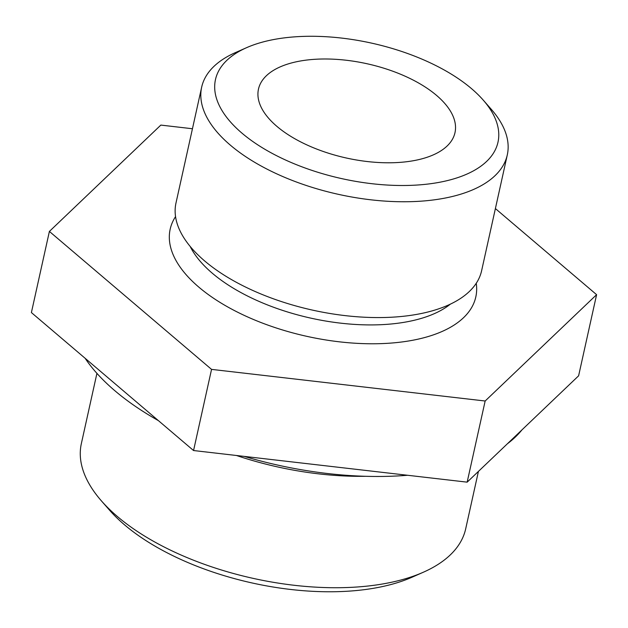 <?xml version="1.0" encoding="UTF-8"?>
<svg xmlns="http://www.w3.org/2000/svg" width="628" height="628" viewBox="0 0 628 628"><rect width="100%" height="100%" fill="white"/><g stroke="black" fill="none" stroke-linecap="round" stroke-linejoin="round"><path stroke-width="0.94" d="M175.542 216.621A156.521 75.046 12.5 0 0 198.841 287.137A156.521 75.046 12.5 0 0 375.984 343.752A156.521 75.046 12.5 0 0 476.252 283.283M495.398 208.575L596.6 294.673L485.154 401.009L211.55 369.382L49.392 231.426L160.839 125.09L192.443 128.748M450.386 304.133A142.792 68.468 -167.5 0 1 212.343 273.259A142.792 68.468 -167.5 0 1 190.174 246.443M49.392 231.426L31.4 312.571L193.557 450.535L211.55 369.382M485.154 401.009L467.161 482.155L193.557 450.535M596.6 294.673L578.608 375.827L467.161 482.155M483.238 100.111L491.339 109.374A156.521 75.046 -167.5 0 1 507.291 154.912L481.613 270.731A156.521 75.046 -167.5 0 1 419.363 313.898A156.521 75.046 -167.5 0 1 204.649 260.942A156.521 75.046 -167.5 0 1 175.989 202.977L201.666 87.159A156.521 75.046 -167.5 0 1 235.367 52.626L246.623 47.657A144.683 69.37 -167.5 0 1 483.238 100.111A144.683 69.37 -167.5 0 1 431.114 183.643A144.683 69.37 -167.5 0 1 241.968 133.152A144.683 69.37 -167.5 0 1 246.623 47.657M85.125 358.282A236.803 113.542 12.5 0 0 158.421 420.634M244.253 456.391A236.803 113.542 12.5 0 0 407.548 475.27M507.377 443.784A236.803 113.542 12.5 0 0 521.986 429.85M507.291 154.912A156.521 75.046 -167.5 0 1 394.306 201.588A156.521 75.046 -167.5 0 1 230.327 145.123A156.521 75.046 -167.5 0 1 201.666 87.159M436.554 95.401A100.637 48.254 12.5 0 0 331.121 59.095A100.637 48.254 12.5 0 0 258.477 89.105A100.637 48.254 12.5 0 0 346.287 157.997A100.637 48.254 12.5 0 0 454.986 132.673A100.637 48.254 12.5 0 0 436.554 95.401M236.481 455.496A196.839 94.381 12.5 0 0 365.622 476.291M96.924 373.362L81.35 443.611A196.839 94.381 12.5 0 0 101.406 500.877A196.839 94.381 12.5 0 0 117.389 516.506A196.839 94.381 12.5 0 0 423.311 572.241A196.839 94.381 12.5 0 0 465.693 528.823L478.418 471.416M101.406 500.877L109.508 510.14A185.001 88.705 12.5 0 0 412.054 577.211L423.311 572.241"/></g></svg>
